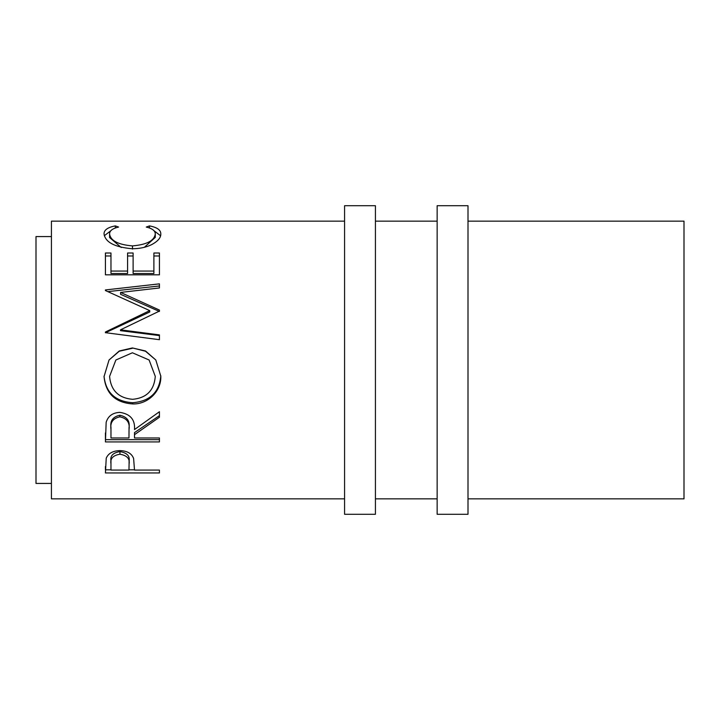 <?xml version="1.0" encoding="UTF-8"?>
<svg xmlns="http://www.w3.org/2000/svg" width="720" height="720" viewBox="0 0 720 720"><rect width="100%" height="100%" fill="white"/><g stroke="black" fill="none" stroke-linecap="round" stroke-linejoin="round"><path stroke-width="1.08" d="M375.426 514.287L375.426 205.713L344.574 205.713L344.574 514.287L375.426 514.287M468 514.287L468 205.713L437.139 205.713L437.139 514.287L468 514.287M51.426 236.574L36 236.574L36 483.426L51.426 483.426M115.335 225.9L118.584 227.061C112.554 228.456 109.548 230.778 109.584 234.027C110.592 240.732 118.224 244.692 132.48 245.898C146.862 244.656 154.467 240.651 155.277 233.892C155.205 230.724 152.199 228.447 146.277 227.061L149.49 225.9C157.041 227.322 160.821 229.977 160.812 233.874C161.001 237.717 157.851 241.353 151.371 244.773C145.818 247.419 139.401 248.742 132.111 248.733C114.624 247.167 105.273 242.226 104.04 233.901C104.004 229.977 107.766 227.313 115.335 225.9L115.335 227.997M105.426 274.833L105.426 253.008L110.97 253.008L110.97 271.062L127.584 271.062L127.584 253.008L133.119 253.008L133.119 271.062L153.891 271.062L153.891 253.008L159.426 253.008L159.426 274.833L105.426 274.833L105.426 255.978L110.97 255.978M120.483 329.832L159.426 334.89L159.426 339.696L159.426 335.583L120.483 330.669L120.483 329.832L159.426 311.094L159.426 310.068L120.573 292.428L159.426 287.964L159.426 283.851L105.426 289.944L105.426 290.547L105.426 289.944M159.426 339.696L105.426 332.676L105.426 332.001L149.733 310.617L105.426 290.547M104.04 376.623L109.035 360L119.268 350.982L132.408 347.949L145.53 350.991L155.808 360L160.812 376.191C161.478 391.239 147.807 404.496 132.669 403.938C115.326 402.687 105.777 393.579 104.04 376.623M134.505 434.673L134.505 437.967L159.426 437.967L159.426 441.927L105.426 441.927L106.164 422.28C108.099 416.007 112.671 412.704 119.871 412.371C130.329 413.955 135.207 419.679 134.505 429.552L159.426 411.732L159.426 417.24L134.505 434.673L134.505 432.603L159.426 415.656L159.426 411.732M105.426 472.959L106.236 458.181C108.315 453.33 112.878 450.801 119.916 450.603C127.152 450.819 131.724 453.447 133.614 458.487L134.505 470.07L159.426 470.07L159.426 472.959L105.426 472.959M468 498.861L684 498.861L684 221.139L468 221.139M437.139 221.139L375.426 221.139M344.574 221.139L51.426 221.139L51.426 498.861L344.574 498.861M437.139 498.861L375.426 498.861M109.584 234.027L109.584 237.528L121.257 247.518M132.48 245.898L132.48 249.075M144.351 247.302L155.277 237.393L155.277 233.892M149.49 225.9L149.49 228.024M154.044 230.751L160.569 235.746M104.292 235.737L110.871 230.706M110.97 271.062L110.97 273.528L127.584 273.528L127.584 271.062M127.584 255.978L133.119 255.978M133.119 271.062L133.119 273.528L153.891 273.528L153.891 271.062M153.891 255.978L159.426 255.978L159.426 274.833M120.573 292.428L120.573 294.309L159.426 311.454L159.426 310.068M159.426 287.964L159.426 285.966L107.874 291.618M105.426 332.001L105.426 332.775L149.733 311.985L149.733 310.617M132.408 347.949L145.503 351.234L155.808 360M160.812 375.741C159.336 392.319 149.949 401.31 132.669 402.714C115.326 401.499 105.777 392.643 104.04 376.164M132.669 403.938L132.669 402.714M109.035 360L119.268 351.234L132.408 348.282M115.875 360L109.584 376.389C110.844 390.429 118.53 398.07 132.642 399.312C146.619 397.998 154.161 390.357 155.277 376.389L149.112 360L132.399 352.782L115.875 360L109.584 376.389M155.277 376.389L149.112 360M105.426 432.963L105.426 439.65L159.426 439.65L159.426 437.967M129.042 427.662L129.042 429.57C130.023 422.631 126.963 418.374 119.862 416.826L119.862 415.251C112.932 416.727 109.971 420.795 110.97 427.455L110.97 437.967L128.97 437.967L129.042 427.662C130.023 420.894 126.963 416.754 119.862 415.251M119.862 416.826C112.932 418.347 109.971 422.532 110.97 429.381M159.426 472.959L159.426 470.07M134.505 469.818L128.97 469.818M110.97 469.818L105.426 469.818L105.426 466.479M129.087 461.142L129.087 464.04L129.087 461.142C130.032 455.976 126.981 452.79 119.934 451.602C113.022 452.736 110.034 455.832 110.97 460.899L110.97 470.07L128.97 470.07L129.087 464.04C130.032 458.721 126.981 455.445 119.934 454.212L119.934 451.602M119.934 454.212C113.022 455.382 110.034 458.568 110.97 463.779"/></g></svg>
